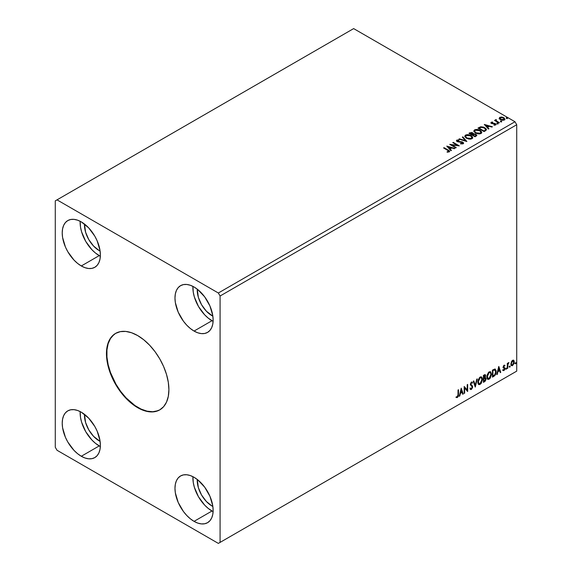 <?xml version="1.0" encoding="UTF-8"?>
<svg xmlns="http://www.w3.org/2000/svg" width="572" height="572" viewBox="0 0 572 572"><rect width="100%" height="100%" fill="white"/><g stroke="black" fill="none" stroke-linecap="round" stroke-linejoin="round"><path stroke-width="0.86" d="M115.773 333.29A44.158 25.497 -120 0 0 109.223 368.733A44.158 25.497 -120 0 0 138.024 407.486L137.68 407.686A44.158 25.497 60 0 1 108.83 368.776A44.158 25.497 60 0 1 115.601 333.39A44.158 25.497 60 0 1 137.68 335.578L143.772 339.789L149.628 345.216L155.026 351.666L159.76 358.887L163.642 366.588L166.531 374.488L168.304 382.282L168.904 389.661L168.304 396.346L166.531 402.087L163.642 406.656L159.76 409.874L155.026 411.625L149.628 411.84L143.772 410.51L137.68 407.686L131.589 403.482L125.733 398.048L120.327 391.598L115.601 384.384L111.719 376.676L108.83 368.776L107.05 360.982L106.456 353.603L107.05 346.918L108.83 341.177L111.719 336.608L115.601 333.39L120.327 331.638L125.733 331.424L131.589 332.754L137.68 335.578A44.158 25.497 60 0 1 166.531 374.488A44.158 25.497 60 0 1 159.76 409.874A44.158 25.497 60 0 1 137.68 407.686L138.024 407.486A44.158 25.497 -120 0 0 159.931 409.774M211.976 506.013A20.857 12.041 60 0 1 197.261 479.458L198.355 487.637L201.551 495.009L206.335 501.458L211.976 506.013L212.734 505.577L211.976 506.013L212.87 506.499A20.857 12.041 60 0 1 211.976 506.013M99.221 440.912A20.857 12.041 60 0 1 84.499 414.357L85.6 422.536L88.796 429.908L93.579 436.357L100.114 441.398A20.857 12.041 60 0 1 99.221 440.912L99.971 440.476L99.221 440.912M99.221 250.615A20.857 12.041 60 0 1 84.499 224.06L85.6 232.239L88.796 239.611L93.579 246.06L99.221 250.615L99.971 250.178L99.221 250.615L100.114 251.101A20.857 12.041 60 0 1 99.221 250.615M211.976 315.715A20.857 12.041 60 0 1 197.261 289.16L198.355 297.34L201.551 304.712L206.335 311.161L212.87 316.202A20.857 12.041 60 0 1 211.976 315.715L212.734 315.279L211.976 315.715M192.928 286.386A26.984 15.58 -120 0 0 211.976 320.72L194.058 331.066A26.984 15.58 60 0 1 176.426 307.286A26.984 15.58 60 0 1 180.566 285.664A26.984 15.58 60 0 1 194.058 287.001L197.783 289.575L204.662 296.832L209.924 305.956L212.777 315.544L213.142 320.048L212.777 324.138L211.69 327.642L209.924 330.437L207.55 332.403L204.662 333.476L201.358 333.605L197.783 332.797L194.058 331.066L190.333 328.492L186.758 325.175L183.455 321.235L178.192 312.119L175.339 302.531L174.975 298.019L175.339 293.929L176.426 290.426L178.192 287.63L180.566 285.664L183.455 284.591L186.758 284.463L190.333 285.271L194.058 287.001A26.984 15.58 60 0 1 211.69 310.782A26.984 15.58 60 0 1 207.55 332.403A26.984 15.58 60 0 1 194.058 331.066L211.976 320.72A26.984 15.58 -120 0 0 213.106 321.335L208.258 318.146L204.676 314.829L198.484 306.478L194.351 296.94L193.264 292.185L192.928 286.386M80.173 221.285A26.984 15.58 -120 0 0 99.221 255.62L81.303 265.966A26.984 15.58 60 0 1 63.671 242.185A26.984 15.58 60 0 1 67.803 220.563A26.984 15.58 60 0 1 81.303 221.9L88.603 227.792L94.795 236.143L97.168 240.855L100.014 250.443L100.379 254.948L100.014 259.037L98.927 262.541L97.168 265.337L94.795 267.303L91.899 268.375L88.603 268.504L85.021 267.696L81.303 265.966L77.578 263.392L73.995 260.074L67.803 251.723L65.43 247.018L62.584 237.43L62.219 232.918L62.584 228.829L63.671 225.325L65.43 222.529L67.803 220.563L70.699 219.491L73.995 219.362L77.578 220.17L81.303 221.9A26.984 15.58 60 0 1 98.927 245.681A26.984 15.58 60 0 1 94.795 267.303A26.984 15.58 60 0 1 81.303 265.966L99.221 255.62A26.984 15.58 -120 0 0 100.35 256.235L95.495 253.053L91.92 249.728L85.728 241.377L81.589 231.839L80.502 227.084L80.173 221.285M80.173 411.583A26.984 15.58 -120 0 0 99.221 445.917L81.303 456.263A26.984 15.58 60 0 1 63.671 432.482A26.984 15.58 60 0 1 67.803 410.86A26.984 15.58 60 0 1 81.303 412.197L88.603 418.089L94.795 426.44L97.168 431.152L100.014 440.74L100.379 445.245L100.014 449.335L98.927 452.838L97.168 455.634L94.795 457.6L91.899 458.672L88.603 458.801L85.021 457.993L81.303 456.263L77.578 453.689L73.995 450.371L67.803 442.02L65.43 437.315L62.584 427.727L62.219 423.216L62.584 419.126L63.671 415.622L65.43 412.827L67.803 410.86L70.699 409.788L73.995 409.659L77.578 410.467L81.303 412.197A26.984 15.58 60 0 1 98.927 435.978A26.984 15.58 60 0 1 94.795 457.6A26.984 15.58 60 0 1 81.303 456.263L99.221 445.917A26.984 15.58 -120 0 0 100.35 446.532L95.495 443.343L91.92 440.025L85.728 431.674L81.589 422.136L80.502 417.381L80.173 411.583M192.928 476.683A26.984 15.58 -120 0 0 211.976 511.018L194.058 521.364A26.984 15.58 60 0 1 176.426 497.583A26.984 15.58 60 0 1 180.566 475.961A26.984 15.58 60 0 1 194.058 477.298L197.783 479.872L204.662 487.129L209.924 496.253L212.777 505.841L213.142 510.346L212.777 514.435L211.69 517.939L209.924 520.734L207.55 522.701L204.662 523.773L201.358 523.902L197.783 523.094L194.058 521.364L190.333 518.79L186.758 515.472L183.455 511.532L178.192 502.416L175.339 492.828L174.975 488.316L175.339 484.227L176.426 480.723L178.192 477.927L180.566 475.961L183.455 474.889L186.758 474.76L190.333 475.568L194.058 477.298A26.984 15.58 60 0 1 211.69 501.079A26.984 15.58 60 0 1 207.55 522.701A26.984 15.58 60 0 1 194.058 521.364L211.976 511.018A26.984 15.58 -120 0 0 213.106 511.633L208.258 508.444L204.676 505.126L198.484 496.775L194.351 487.237L193.264 482.482L192.928 476.683M55.277 200.865L55.277 447.254L57.014 450.257L218.347 543.4L516.723 371.135L220.077 542.399L220.077 296.017L516.723 124.746L516.723 371.135L516.723 124.746L514.986 121.743L218.347 293.007L57.014 199.864L353.653 28.6L514.986 121.743L353.653 28.6L55.277 200.865L55.277 447.254L57.014 450.257L218.347 543.4L220.077 542.399L220.077 296.017L218.347 293.007L57.014 199.864L55.277 200.865M461.218 388.152L459.273 396.289L459.781 395.996L460.41 393.386L462.112 392.399L462.734 394.287L463.241 393.994L461.218 388.152L459.273 396.289L459.781 395.996L460.41 393.386L462.112 392.399L462.734 394.287L463.241 393.994L461.218 388.152M470.334 389.375L471.585 388.781L472.315 386.636L471.035 389.275L471.385 389.475L472.665 386.844L470.463 384.084L471.078 384.799L470.449 383.855L471.063 382.611L470.449 383.855L470.799 384.055L471.407 382.811L471.063 382.611L472.222 383.24L472.586 382.596L471.921 381.974L472.586 382.596L471.414 382.089L470.327 384.348L472.193 387.101L471.349 388.781L470.398 388.159L470.02 388.731L470.592 389.532L471.385 389.475L472.586 387.544L472.508 386.036L470.799 384.055L471.271 382.904L472.222 383.24L472.586 382.596L472.136 382.067L471.271 382.182L470.384 384.87L471.964 386.386L472.179 387.351L471.257 388.824L470.398 388.159L470.298 389.253L471.385 389.475L470.427 389.403M477.799 382.117L478.106 383.783L479.114 384.663L481.174 383.462L482.461 379.708L482.346 378.199L481.574 376.984L480.652 376.841L479.572 377.477L477.935 380.788L477.799 382.117L478.764 384.534L480.144 384.42L482.475 379.386L481.517 376.948L480.108 377.07L477.799 382.117M486.829 376.905L487.137 378.564L488.145 379.451L490.204 378.249L491.491 374.496L490.604 371.764L488.595 372.265L486.958 375.575L486.829 376.905L487.794 379.315L489.174 379.207L491.498 374.174L490.547 371.728L489.139 371.857L486.829 376.905M498.741 366.495L496.796 374.624L497.304 374.331L497.926 371.728L499.635 370.742L500.257 372.629L500.765 372.336L498.82 366.445L496.796 374.624L497.304 374.331L497.926 371.728L499.635 370.742L500.257 372.629L500.765 372.336L498.741 366.495M505.827 368.919L506.384 369.126L506.506 368.139L505.848 368.704L506.213 369.276L506.599 368.468L506.213 368.111L505.827 368.919L506.213 369.276M509.402 366.852L509.959 367.06L510.088 366.073L509.423 366.638L509.795 367.21L510.181 366.402L509.795 366.044L509.402 366.852L509.795 367.21M515.243 363.477L515.722 363.778L515.923 362.698L515.265 363.263L515.629 363.842L516.023 363.034L515.629 362.669L515.243 363.477L515.629 363.842M513.427 360.124L513.856 360.41L512.598 360.288L511.339 361.861L510.982 364.793L511.304 365.444L512.398 365.694L514.078 363.435L513.963 360.546L513.32 360.103L512.219 360.56L510.882 363.942L511.582 365.687L512.598 365.594L514.307 361.969L513.613 360.203M507.3 368.561L507.772 368.289L507.922 364.378L508.858 362.555L507.772 363.921L507.772 363.163L507.3 363.435L507.3 368.561L507.772 368.289L507.843 364.764L508.937 362.577L507.772 363.921L507.772 363.163L507.3 363.435L507.3 368.561M504.289 365.758L503.746 365.63L504.697 366.023L504.969 365.422L504.533 365.143L504.969 365.422L503.675 365.558L503.174 367.074L504.468 369.119L503.024 370.427L503.982 370.563L504.84 369.348L504.883 367.96L503.646 366.774L503.996 365.901L504.697 366.023L504.969 365.422L504.068 365.215L503.174 367.074L504.504 368.811L503.932 369.97L503.288 369.798L503.224 370.613L502.881 370.413M493.843 376.326L495.252 375.032L496.06 372.858L496.11 370.635L494.987 369.026L492.435 370.134L492.435 377.141L493.843 376.326C495.466 375.139 496.239 373.552 496.174 371.571L494.801 369.019L492.435 370.134L492.435 377.141L493.843 376.326M483.404 382.353L485.228 381.152L485.971 379.601L485.914 378.056L485.092 377.599L485.664 375.775L485.106 374.596L483.404 375.346L483.404 382.353L484.62 381.653L486.05 378.836L485.092 377.599L485.664 375.775L485.242 374.653L483.404 375.346L483.404 382.353M475.232 387.072L477.255 378.893L476.748 379.186L475.275 385.356L473.795 380.895L473.287 381.188L475.311 387.029L477.255 378.893L476.748 379.186L475.275 385.356L473.795 380.895L473.287 381.188L475.232 387.072M464.643 393.186L464.643 387.973L467.681 391.434L467.681 384.42L467.217 384.691L467.217 389.918L464.178 386.443L464.178 393.457L464.643 393.186L464.178 393.057L464.643 393.186L464.643 387.973L467.574 391.498L467.681 384.42L467.217 384.691L467.217 389.918L464.178 386.443L464.178 393.457L464.643 393.186M456.241 397.411L457.386 397.561L457.042 397.354L457.95 396.146L458.151 394.258L457.042 397.354L457.386 397.561L458.494 394.458L458.494 389.725L458.029 389.997L457.979 395.774L457.5 396.761L456.477 396.732L456.241 397.411L457.386 397.561L458.379 396.081L458.494 389.725L458.029 389.997L458.029 394.659L457.378 396.839L456.477 396.732L456.47 397.569M500.614 121.536L501.63 121.335L500.714 120.949L500.614 121.536L501.508 121.6L501.394 121.085L500.5 121.021L500.614 121.536L500.5 121.021M497.032 123.602L498.048 123.402L497.132 123.016L497.032 123.602L497.926 123.674L497.812 123.152L496.918 123.087L497.032 123.602L496.918 123.087M484.305 124.431L488.431 129.065L488.938 128.772L487.616 127.284L489.325 126.305L491.891 127.063L492.399 126.77L484.305 124.431L488.431 129.065L488.938 128.772L487.616 127.284L489.325 126.305L491.891 127.063L492.399 126.77L484.305 124.431M475.461 133.076L479.629 133.97L481.431 133.197L481.631 131.889L480.616 130.695L478.185 129.608L474.546 129.887L473.838 131.338L475.461 133.076L480.966 133.555L481.738 132.432L480.101 130.366C478.378 129.336 476.526 129.179 474.546 129.887L473.795 131.017L475.461 133.076M446.789 146.096L450.915 150.722L451.422 150.429L450.1 148.949L451.801 147.962L454.375 148.727L454.883 148.434L446.789 146.096L450.915 150.722L451.422 150.429L450.1 148.949L451.801 147.962L454.375 148.727L454.883 148.434L446.789 146.096M456.477 140.891L456.821 140.119L457.157 141.563L462.34 142.399L462.519 143.887L460.553 143.851L462.519 143.887L462.519 143.486L460.553 143.45L460.481 143.844L463.177 143.822L463.577 142.95L462.176 141.856L457.707 141.341L457.321 140.569L459.03 140.462L459.023 140.04L457.049 140.018L456.47 140.869L457.414 141.699L462.648 142.642L462.519 143.486L460.553 143.45L460.481 143.844L463.177 143.822L463.613 143.193L462.812 142.135L457.6 141.284L457.443 140.483L459.03 140.462L459.023 140.04L456.821 140.119L456.442 140.691M466.43 138.288L470.599 139.182L472.401 138.41L472.601 137.101L471.335 135.743L469.154 134.82L465.515 135.099L464.807 136.551L466.43 138.288L471.936 138.767L472.708 137.645L471.071 135.578C469.347 134.549 467.496 134.391 465.515 135.099L464.764 136.229L466.43 138.288M506.456 118.168L507.464 117.968L506.549 117.575L506.456 118.168L507.35 118.232L507.228 117.718L506.334 117.646L506.456 118.168L506.334 117.646M473.459 134.027L472.737 132.854L472.737 133.255L471.085 132.811L469.834 133.19L472.737 133.255L472.737 132.854L469.834 132.79L468.968 133.29L475.046 136.794L476.733 135.664L475.968 134.27L473.459 133.927L473.065 133.083L471.635 132.461L468.968 133.29L475.046 136.794L476.819 135.35L475.968 134.27L473.473 133.769L473.473 134.17M466.874 141.513L462.819 136.837L462.312 137.13L465.444 140.64L459.359 138.839L458.851 139.132L466.874 141.513L462.819 136.837L462.312 137.13L465.444 140.64L459.359 138.839L458.851 139.132L466.874 141.513M449.177 151.902C449.792 151.187 449.449 150.565 448.162 150.036L444.065 147.669L443.593 147.941L448.677 151.008L448.555 151.551L447.104 151.759L447.333 152.166L449.177 151.902L449.385 150.886L444.065 147.669L443.593 147.941L447.633 150.272L448.555 151.551L447.104 151.759L447.333 152.166L449.177 151.902L449.592 151.344L449.592 151.744M456.284 147.626L451.766 145.016L459.316 145.874L453.246 142.364L452.781 142.635L457.307 145.252L449.742 144.387L455.82 147.891L456.284 147.626L451.766 145.016L459.316 145.874L453.246 142.364L452.781 142.635L457.307 145.252L449.742 144.387L455.82 147.891L456.284 147.626M485.485 130.766L486.443 129.844L486.286 128.986L483.547 127.113L480.873 126.784L477.999 128.078L484.076 131.581L486.472 129.601L484.849 127.713L480.587 126.834L477.999 128.078L484.076 131.581L485.485 130.766M493.993 125.175L495.102 125.075L495.102 124.675L493.993 124.775L494.137 125.168L495.695 124.961L495.402 123.652L495.402 124.052L494.565 123.345L494.565 123.745L493.35 123.724L494.565 123.745L494.565 123.345L492.149 123.666L492.421 123.33L491.913 123.159L491.913 123.559L491.763 122.558L492.828 122.48L492.721 122.101L492.721 122.465L492.721 122.101L491.191 122.258L490.898 122.873L491.648 123.538L495.173 124.095L495.102 124.675L493.993 124.775L494.137 125.168L495.695 124.961L495.924 124.103L494.794 123.395L492.02 123.216L491.713 122.587L492.828 122.48L492.32 122.072L491.191 122.258L491.191 122.658L491.984 122.48M498.941 122.994L499.406 122.73L496.239 120.728L496.21 119.534L495.502 119.848L495.624 120.542L494.501 120.435L498.941 122.994L499.406 122.73L496.467 120.942L496.21 119.534L495.702 119.648L495.624 120.542L494.501 120.435L498.941 122.994M499.192 118.483L500.314 119.655L502.237 120.284L503.868 120.184L504.854 119.426L504.111 117.918L501.994 117.067L499.721 117.331L499.192 118.483L500.314 119.655L504.311 119.984L504.904 119.155L503.739 117.675L501.708 117.031L499.721 117.331L499.142 118.568M516.723 124.746L220.077 296.017L218.347 293.007L514.986 121.743L516.723 124.746M514.986 372.136L218.347 543.4L514.986 372.136M506.456 118.568L506.334 118.046L507.228 118.118L507.228 117.718L507.35 118.633M507.35 118.232L507.228 117.718M507.385 118.232L506.299 118.075M473.459 133.927L473.459 134.327L475.968 134.67L475.968 134.27L476.783 135.543M476.791 135.557L475.432 134.427L473.459 134.327M476.026 135.214L474.889 136.165L472.629 134.863L474.889 136.565L475.425 135.857L474.889 136.165L472.629 134.863L474.152 134.248L475.611 134.606L475.983 135.8L474.889 136.565L472.629 134.863L473.68 134.334L475.496 134.542L476.026 135.214L475.425 136.258L475.976 135.407M472.801 133.776L472.007 134.899L470.062 133.376L472.279 133.126L472.801 133.776L472.243 134.763L472.744 133.962M472.243 134.363L472.007 134.899L472.243 134.363L470.062 133.376L472.007 134.899L470.062 133.376L472.093 133.033L472.801 133.755L472.243 134.363M472.708 137.945L472.029 136.679L469.855 135.421L466.566 135.121L464.786 136.408L465.515 135.5C467.496 134.792 469.347 134.949 471.071 135.979L472.694 137.845M471.85 137.473L471.299 138.817L469.004 139.125L466.48 138.152L465.565 136.694M471.929 137.938L471.299 138.817L471.299 138.417L471.299 138.817L466.895 138.424L465.579 136.579M466.159 135.45L470.606 135.85L471.936 137.466L471.299 138.417L466.895 138.024L465.558 136.365L466.159 135.45L467.739 135.092L471.021 136.115L471.843 137.873L470.227 138.746L467.353 138.26L465.644 136.794L466.159 135.45M459.309 139.268L459.359 138.839L459.359 139.239L465.444 141.041L465.444 140.64L465.444 141.041L459.309 139.268M462.548 137.394L462.819 136.837L466.545 141.413L462.548 137.394M462.827 143.479L462.834 143.036L462.519 143.486M462.519 143.887L462.34 142.8M456.821 140.119L456.821 140.519L459.023 140.44L459.023 140.04L459.023 140.462L457.314 140.347L456.442 141.07M457.6 141.284L457.443 140.483M463.577 143.35L462.176 142.264L457.6 141.684L459.845 141.992L459.845 141.584L459.845 141.992L462.812 142.535L462.812 142.135L463.585 143.379M457.6 141.684L457.243 141.077M449.585 151.659L448.162 150.436L449.549 151.537M448.755 151.594L447.104 152.159L448.555 151.952L448.691 151.43M448.755 151.637L448.755 151.237L448.555 151.551M447.19 146.546L454.425 148.699L447.19 146.546M450.1 149.349L451.186 150.565L450.1 149.349M448.291 147.319L449.678 148.87L450.979 148.119L449.678 148.87L448.291 146.918L450.979 147.719L449.678 148.47L448.291 147.319M450.471 144.809L457.307 145.653L457.307 145.252L457.307 145.653L450.471 144.809M453.131 142.836L453.246 142.364L458.601 145.86L453.131 142.836M451.766 145.417L455.934 147.826L451.766 145.417M473.809 131.224L474.546 130.287C476.526 129.579 478.378 129.737 480.101 130.766L481.724 132.625M481.738 132.733L480.616 131.095L478.185 130.008L475.168 130.016L473.795 131.324M480.88 132.261L480.33 133.605L478.028 133.912L475.511 132.94L474.596 131.481M480.959 132.718L480.33 133.605L480.33 133.204L480.33 133.605L475.925 133.204L474.61 131.367M475.189 130.237L479.629 130.63L480.959 132.254L480.33 133.204L475.925 132.804L474.588 131.152L475.189 130.237L476.769 129.88L480.051 130.902L480.873 132.661L479.257 133.533L476.383 133.047L474.674 131.581L475.189 130.237M478.349 128.278L480.587 126.834L480.587 127.234L484.849 128.114L484.849 127.713L486.45 129.801L485.113 128.271L482.346 127.213L480.344 127.291L478.349 128.278M485.642 129.815L483.919 131.353L479.093 128.164L479.093 128.564L480.909 127.313L484.384 127.985L485.642 129.83L483.919 131.353L484.42 130.659L483.919 130.952L479.093 128.164L480.694 127.37L484.026 127.792L485.506 128.972L485.514 129.851M484.713 124.889L491.941 127.034L484.713 124.889M487.616 127.685L488.702 128.907L487.616 127.685M485.807 125.661L487.194 127.213L488.502 126.455L487.194 127.213L485.807 125.261L488.502 126.055L487.194 126.812L485.807 125.661M491.913 123.159L491.763 122.558M495.695 124.961L496.046 124.467M496.01 124.682L495.402 124.052L496.003 124.653M490.919 122.916L491.191 122.258L491.462 123.445L494.959 123.931L495.102 125.075L494.959 124.331L495.102 125.075L494.573 125.204M494.959 123.931L495.102 124.675M491.191 122.258L490.869 123.109M492.32 122.48L490.905 122.944M495.288 124.689L495.102 125.075M491.913 123.559L491.677 123.023M497.032 124.002L496.918 123.488L497.812 123.552L497.812 123.152L497.926 124.074M497.926 123.674L497.812 123.152M497.962 123.666L496.875 123.516M495.624 120.942L494.851 120.635L494.973 120.163L495.624 120.942L495.702 119.648L495.624 120.542M495.702 119.648L495.702 120.049L496.21 119.534L496.239 119.977L495.459 120.37M496.074 120.492L496.174 120.013M496.174 120.413L496.467 121.343L499.063 122.93L496.017 120.642M500.614 121.936L500.5 121.421L501.394 121.486L501.394 121.085L501.508 122M501.508 121.6L501.394 121.085M501.544 121.6L500.457 121.45M499.192 118.883L499.721 117.331L499.721 117.732L501.708 117.432L501.708 117.031L501.708 117.432L503.739 118.075L503.739 117.675L504.883 119.348M504.854 119.827L504.425 118.59L502.273 117.517L500.142 117.546L499.163 118.368M504.161 119.291L503.768 120.07L502.209 120.277L500.507 119.605L499.892 118.475M500.264 118.046L500.786 119.791L499.871 118.64L500.264 117.646L503.274 117.946L504.182 119.055L503.768 120.07L504.182 119.455L500.786 119.391L500.786 119.791L503.768 120.07L503.768 119.67L500.786 119.391L500.264 117.646L501.008 117.432L503.274 117.946L504.154 119.248M450.979 147.719L449.678 148.47L448.291 146.918L450.979 147.719M488.502 126.055L487.194 126.812L485.807 125.261L488.502 126.055M499.892 118.425L500.264 117.646M516.023 363.034L515.672 362.834L515.286 363.642L514.893 363.277M515.243 363.663L515.651 362.641M513.856 360.41L514.307 361.969L513.963 361.769L512.247 365.394L512.598 365.594L511.418 365.565M511.139 365.429L512.448 365.265L513.549 363.742L513.956 361.533L513.391 360.095M513.12 360.803L512.247 360.717L513.842 362.24L512.598 364.965L511.854 365.015L511.003 363.477L511.375 364.714L511.296 361.99L512.097 360.818L513.027 360.717M512.598 360.918L513.549 361.096L513.842 362.24L512.741 364.864L511.818 364.993L511.354 363.849L511.726 361.997L512.598 360.918L512.247 360.717L511.003 363.477L511.354 363.678L512.598 360.918L513.298 360.868L512.948 360.667M510.181 366.402L509.838 366.202L509.445 367.009L509.059 366.652M509.402 367.031L509.816 366.008M507.421 363.363L507.772 363.921L507.421 363.363M508.093 363.127L508.494 362.662L508.715 363.249L508.122 363.106M507.664 363.856L507.772 368.289L507.3 368.161L507.693 363.778M506.599 368.468L506.256 368.268L505.87 369.076L505.476 368.718M505.82 369.097L506.234 368.082M504.969 365.422L504.068 365.215M504.618 365.222L504.368 365.765L504.618 365.222M504.347 365.823L503.746 365.63L503.296 366.573L503.646 366.774L504.096 365.83L504.697 366.023M503.503 367.074L504.811 367.81L503.753 367.174L504.811 367.81L504.969 368.518L504.811 367.81M503.024 370.427L503.982 370.563L504.969 368.518L504.618 368.318L503.639 370.363L503.982 370.563L502.674 370.227M503.932 369.97L503.288 369.798M502.945 369.598L503.582 369.769M503.324 367.775L504.39 368.389M503.381 367.889L502.981 367.574M503.546 367.946L504.268 368.282M502.852 370.399L503.639 370.363L504.382 369.441L504.354 367.467M503.41 366.974L503.746 365.63M498.662 366.824L500.765 372.336L500.142 372.293L498.662 366.824M499.284 370.542L497.583 371.528L497.926 371.728L497.583 371.528L496.954 374.131L497.304 374.331L496.904 374.159L497.583 371.528L499.284 370.542M498.434 367.96L497.776 370.692L498.126 370.892L497.776 370.692L498.434 367.96L499.435 370.134L498.126 370.892L498.777 368.161L498.434 367.96M495.323 369.147L494.801 369.019M495.145 369.069L495.824 371.371C495.895 373.352 495.116 374.939 493.5 376.126L494.773 375.017L495.638 372.994L495.76 370.434L495.109 369.04M494.851 369.848L495.652 371.078L495.488 373.409L494.651 374.967L492.9 376.154L492.9 370.584L494.851 369.848L494.208 369.626L492.556 370.384L494.551 369.827L495.702 371.836L494.651 374.967L492.556 375.954L492.556 370.384L492.556 375.954L492.556 370.384L494.759 369.762M494.551 369.827L495.037 369.92L494.694 369.719M490.368 371.65L491.498 374.174L491.155 373.974L488.824 379.007L489.174 379.207L487.623 379.2M487.38 379.079L489.096 378.828L490.597 376.705L491.155 373.974L490.59 371.872M491.026 372.787L490.847 372.286M487.987 378.478L487.051 377.37L487.187 374.803L488.588 372.508L489.968 372.322M490.104 372.422L488.81 372.365L490.276 372.494L491.033 374.438L489.16 378.492L488.066 378.578L486.951 376.433L487.902 378.457M487.301 376.633L489.16 372.565L488.81 372.365L486.951 376.433L487.301 376.633L488.331 373.352L489.375 372.458L490.404 372.579L491.012 374.967L489.989 377.72L488.338 378.678L487.301 376.633M485.049 374.588L485.664 375.775L485.313 375.575L484.749 377.398L486.05 378.836L485.707 378.635L484.269 381.452L484.62 381.653L483.404 381.953L485.349 380.208L485.363 377.57M485.607 377.692L485.092 377.599M485.006 376.955L484.97 374.503M485.242 378.907L484.505 378.078L483.526 378.557L484.849 378.278L485.585 379.107L484.405 381.059L483.526 381.166L483.526 378.557L484.584 378.063L485.135 378.371M484.012 375.318L484.849 375.861L484.012 375.318L483.526 375.597L485.199 376.061L483.876 378.042L483.526 375.597L484.648 375.218M484.355 375.518L485.199 376.061L485.113 376.676L483.876 378.042L483.526 375.597L483.526 377.842L483.876 378.042L483.876 375.797L484.884 375.368L485.199 376.061M484.849 378.278L485.542 378.728L485.271 380.266L483.876 381.367L483.526 378.557L483.526 381.166L483.876 381.367L483.876 378.757L485.263 378.328L484.505 378.078M481.338 376.862L482.475 379.386L482.124 379.186L479.794 384.22L480.144 384.42L478.592 384.413M478.349 384.291L480.072 384.041L481.567 381.917L482.124 379.186L481.56 377.084M481.996 377.999L481.817 377.499M478.957 383.69L478.02 382.582L478.249 379.729L479.565 377.72L480.945 377.534M481.073 377.634L479.779 377.577L481.245 377.706L482.003 379.658L480.13 383.712L479.036 383.791L477.92 381.646L478.871 383.669M478.271 381.846L480.13 377.777L479.779 377.577L477.92 381.646L478.271 381.846L479.3 378.564L480.344 377.67L481.374 377.792L481.981 380.18L480.959 382.933L479.307 383.891L478.271 381.846M473.559 381.031L475.275 385.356L473.559 381.031M476.798 379.157L475.039 386.5L476.798 379.157M471.349 388.781L470.699 388.653M470.048 387.959L470.999 388.581M472.1 382.046L471.414 382.089M472.236 382.396L471.957 382.89L472.236 382.396M471.407 382.811L472.222 383.24M471.063 382.611L471.464 382.568M470.656 388.645L470.205 388.252M464.178 386.486L467.217 389.918L464.178 386.486M467.338 384.62L467.338 391.205L467.338 384.62M464.3 387.773L464.3 392.985L464.3 387.773M461.139 388.481L463.241 393.994L462.626 393.951L461.139 388.481M461.768 392.199L460.06 393.186L460.41 393.386L460.06 393.186L459.438 395.795L459.781 395.996L459.387 395.824L460.06 393.186L461.768 392.199M460.91 389.625L460.26 392.349L460.61 392.549L460.26 392.349L460.91 389.625L461.911 391.799L460.61 392.549L461.261 389.825L460.91 389.625M456.127 397.368L457.042 397.354L455.891 397.211M499.435 370.134L498.126 370.892L498.777 368.161L499.435 370.134M461.911 391.799L460.61 392.549L461.261 389.825L461.911 391.799M113.885 334.62L110.489 338.538L108.144 343.715L106.95 349.957L106.95 357.028L108.144 364.65L110.489 372.529L115.944 384.177L120.678 391.398L126.076 397.847L134.963 405.548L141.084 409.08L147.09 411.168L152.745 411.733L157.836 410.739M507.478 118.039L507.478 118.44M472.708 137.645L472.708 138.045M471.936 137.466L471.936 137.866M465.558 136.365L465.558 136.765M457.214 140.798L457.214 141.198M481.738 132.432L481.738 132.833M480.959 132.254L480.959 132.654M474.588 131.152L474.588 131.553M491.613 122.773L491.613 123.173M495.302 124.389L495.302 124.789M498.062 123.473L498.062 123.874M501.644 121.407L501.644 121.807M504.904 119.155L504.904 119.555M504.182 119.055L504.182 119.455"/></g></svg>
